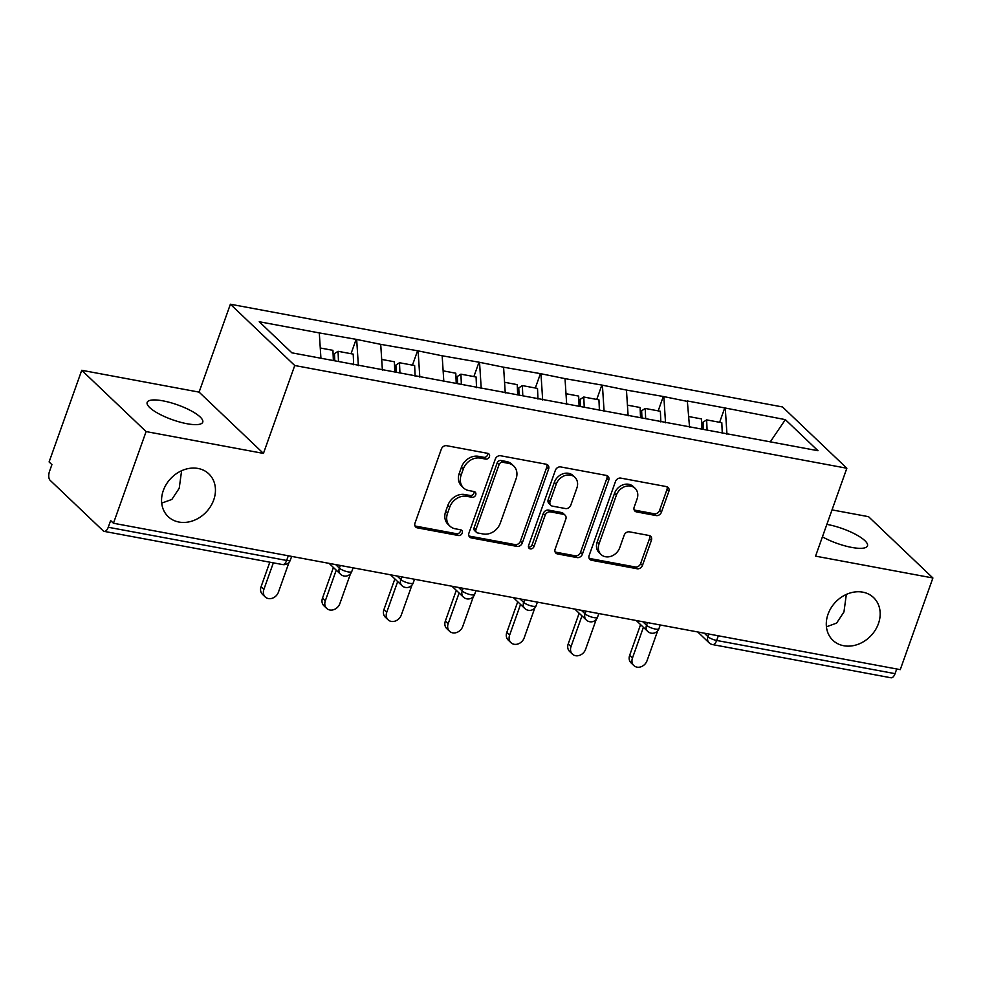 <?xml version="1.0" encoding="UTF-8"?>
<svg xmlns="http://www.w3.org/2000/svg" width="982" height="982" viewBox="0 0 982 982"><rect width="100%" height="100%" fill="white"/><g stroke="black" fill="none" stroke-linecap="round" stroke-linejoin="round"><path stroke-width="1.47" d="M826.427 626.798L836.578 623.128L843.955 611.946L846.337 594.417M828.022 614.253A29.497 24.403 133.6 0 0 832.883 640.301A29.497 24.403 133.6 0 0 878.436 623.631A29.497 24.403 133.6 0 0 873.575 597.584A29.497 24.403 133.6 0 0 828.022 614.253M161.699 503.115L171.85 499.445L179.215 488.263L181.609 470.734M163.294 490.57A29.497 24.403 133.6 0 0 168.155 516.618A29.497 24.403 133.6 0 0 213.708 499.948A29.497 24.403 133.6 0 0 208.847 473.889A29.497 24.403 133.6 0 0 163.294 490.57M489.429 456.728A3.167 2.615 133.6 0 0 487.747 453.353L446.675 445.705A4.529 3.744 133.6 0 0 441.348 449.093L415.018 523.05A4.529 3.744 133.6 0 0 415.754 527.052A4.529 3.744 133.6 0 0 417.411 527.874L458.484 535.521A3.167 2.615 133.6 0 0 460.533 529.764L455.218 528.782A14.485 11.98 133.6 0 1 449.916 526.119A14.485 11.98 133.6 0 1 447.534 513.328L449.719 507.166A14.485 11.98 133.6 0 1 466.769 496.327L472.084 497.309A3.167 2.615 133.6 0 0 474.134 491.565L468.819 490.57A14.485 11.98 133.6 0 1 463.516 487.907A14.485 11.98 133.6 0 1 461.135 475.128L463.332 468.954A14.485 11.98 133.6 0 1 480.382 458.115L485.697 459.097A3.167 2.615 133.6 0 0 489.429 456.728M463.516 487.907L461.638 486.127A14.485 11.98 133.6 0 1 459.257 473.336L461.454 467.174A14.485 11.98 133.6 0 1 478.504 456.323L483.819 457.317A3.167 2.615 133.6 0 0 487.686 453.34M415.018 525.947A4.529 3.744 133.6 0 0 415.533 526.094L456.605 533.729A3.167 2.615 133.6 0 0 460.472 529.752M449.916 526.119L448.038 524.327A14.485 11.98 133.6 0 1 445.656 511.548L447.853 505.386A14.485 11.98 133.6 0 1 464.903 494.535L470.218 495.529A3.167 2.615 133.6 0 0 474.073 491.552M826.856 524.388A29.497 7.856 -160.4 0 1 827.679 524.535A29.497 7.856 -160.4 0 1 855.69 534.417A29.497 7.856 -160.4 0 1 867.474 545.869A29.497 7.856 -160.4 0 1 851.689 547.416A29.497 7.856 -160.4 0 1 822.425 536.847M186.961 423.721A29.497 7.856 -160.4 0 1 158.949 413.852A29.497 7.856 -160.4 0 1 147.165 402.399A29.497 7.856 -160.4 0 1 162.951 400.852A29.497 7.856 -160.4 0 1 190.962 410.734A29.497 7.856 -160.4 0 1 202.746 422.186A29.497 7.856 -160.4 0 1 186.961 423.721M656.111 515.562A4.529 3.744 133.6 0 0 661.438 512.174L668.828 491.43A4.529 3.744 133.6 0 0 668.079 487.428A4.529 3.744 133.6 0 0 666.422 486.593L620.808 478.111A4.529 3.744 133.6 0 0 615.481 481.499L589.151 555.456A4.529 3.744 133.6 0 0 589.887 559.445A4.529 3.744 133.6 0 0 591.557 560.28L637.158 568.762A4.529 3.744 133.6 0 0 642.486 565.374L651.41 540.321A4.529 3.744 133.6 0 0 650.673 536.319A4.529 3.744 133.6 0 0 649.016 535.485L629.487 531.851A4.529 3.744 133.6 0 0 624.159 535.239L619.74 547.674A12.103 10.016 133.6 0 1 601.045 554.511A12.103 10.016 133.6 0 1 599.057 543.819L616.389 495.137A12.103 10.016 133.6 0 1 635.084 488.3A12.103 10.016 133.6 0 1 637.072 498.991L634.188 507.105A4.529 3.744 133.6 0 0 634.924 511.094A4.529 3.744 133.6 0 0 636.582 511.929L656.111 515.562L654.233 513.77A4.529 3.744 133.6 0 0 659.56 510.382L666.95 489.637A4.529 3.744 133.6 0 0 666.95 486.741M263.446 453.414L199.088 392.125L81.739 370.288L146.097 431.577L263.446 453.414L294.747 365.513L846.852 468.242L815.551 556.143L932.9 577.981L900.261 669.638L113.458 523.246L110.635 520.558L108.253 527.26L286.646 560.452L288.303 555.775M146.097 431.577L113.458 523.246M548.607 469.052A4.529 3.744 133.6 0 0 547.87 465.063A4.529 3.744 133.6 0 0 546.213 464.228L500.599 455.746A4.529 3.744 133.6 0 0 495.272 459.134L468.93 533.079A4.529 3.744 133.6 0 0 469.678 537.08A4.529 3.744 133.6 0 0 471.335 537.915L516.949 546.397A4.529 3.744 133.6 0 0 522.277 543.009L548.607 469.052L546.728 467.272A4.529 3.744 133.6 0 0 546.728 464.376M560.697 466.929L606.311 475.411A4.529 3.744 133.6 0 1 607.968 476.245A4.529 3.744 133.6 0 1 608.717 480.247L582.387 554.192A4.529 3.744 133.6 0 1 577.06 557.58L557.53 553.946A4.529 3.744 133.6 0 1 555.873 553.112A4.529 3.744 133.6 0 1 555.137 549.122L565.816 519.134A4.529 3.744 133.6 0 0 565.067 515.133A4.529 3.744 133.6 0 0 563.41 514.298L550.46 511.892A4.529 3.744 133.6 0 0 545.133 515.28L534.012 546.508A3.167 2.615 133.6 0 1 528.598 545.501L555.37 470.317A4.529 3.744 133.6 0 1 560.697 466.929M294.747 365.513L230.389 304.224L782.494 406.953L846.852 468.242M719.622 422.297L724.741 407.923L687.326 400.963L689.548 427.256M724.741 407.923L785.354 419.633L817.994 450.726L291.887 352.833L259.236 321.74L319.297 332.923L320.93 358.246M351.028 353.716L356.147 339.342L319.297 332.923M356.147 339.342L380.721 344.351L382.391 370.104M412.452 365.144L417.571 350.77L380.721 344.351M417.571 350.77L442.158 355.779L443.827 381.544M473.889 376.572L479.007 362.198L442.158 355.779M479.007 362.198L503.594 367.207L505.251 392.972M535.325 388.013L540.444 373.639L503.594 367.207M540.444 373.639L565.018 378.635L566.688 404.4M596.749 399.441L601.868 385.067L565.018 378.635M601.868 385.067L626.455 390.075L628.124 415.828M658.186 410.869L663.304 396.495L626.455 390.075M663.304 396.495L687.891 401.503M663.869 397.035L665.526 422.788M602.432 385.595L604.102 411.36M540.996 374.167L542.665 399.932M479.572 362.739L481.229 388.504M418.136 351.31L419.805 377.063M356.699 339.882L358.369 365.635M81.739 370.288L49.1 461.945L51.911 464.633L49.53 471.323A6.911 3.425 -79.5 0 0 50.107 480.284L103.208 530.857A6.911 3.425 -79.5 0 0 104.178 531.372A6.911 3.425 -79.5 0 0 108.253 527.26M932.9 577.981L868.542 516.679L832.024 509.891M896.726 668.988L895.056 673.652A6.911 3.425 100.5 0 1 890.981 677.776L712.588 644.585A6.911 3.425 100.5 0 0 716.676 640.46L895.056 673.652M199.088 392.125L230.389 304.224M725.293 408.463L726.962 434.216M785.354 419.633L770.293 441.851M468.93 535.988A4.529 3.744 133.6 0 0 469.457 536.123L515.071 544.605A4.529 3.744 133.6 0 0 520.399 541.217L546.728 467.272M502.796 462.289A3.167 2.615 133.6 0 0 499.065 464.658L475.951 529.568A3.167 2.615 133.6 0 0 477.633 532.956L483.242 533.987A14.485 11.98 133.6 0 0 500.292 523.148L516.09 478.774A14.485 11.98 133.6 0 0 513.709 465.996A14.485 11.98 133.6 0 0 508.406 463.332L502.796 462.289L500.918 460.497A3.167 2.615 133.6 0 0 497.199 462.866L499.065 464.658M476.479 532.367L474.601 530.587A3.167 2.615 133.6 0 1 474.085 527.788L497.199 462.866M513.709 465.996L511.831 464.204A14.485 11.98 133.6 0 0 506.528 461.54L508.406 463.332M500.918 460.497L506.528 461.54M555.137 552.019A4.529 3.744 133.6 0 0 555.665 552.166L575.182 555.8A4.529 3.744 133.6 0 0 580.509 552.4L606.839 478.455A4.529 3.744 133.6 0 0 606.839 475.558M565.067 515.133L563.189 513.353A4.529 3.744 133.6 0 0 561.532 512.518L548.582 510.112A4.529 3.744 133.6 0 0 543.255 513.5L532.134 544.715L534.012 546.508M528.476 547.109A3.167 2.615 133.6 0 0 532.134 544.715M576.888 488.005A12.103 10.016 133.6 0 0 574.9 477.326A12.103 10.016 133.6 0 0 556.217 484.163L550.104 501.311A4.529 3.744 133.6 0 0 550.853 505.313A4.529 3.744 133.6 0 0 552.51 506.147L565.46 508.553A4.529 3.744 133.6 0 0 570.788 505.165L576.888 488.005M574.9 477.326L573.022 475.534A12.103 10.016 133.6 0 0 554.339 482.371L556.217 484.163M550.853 505.313L548.975 503.521A4.529 3.744 133.6 0 1 548.226 499.531L554.339 482.371M634.188 510.002A4.529 3.744 133.6 0 0 634.716 510.137L654.233 513.77M635.084 488.3L633.206 486.507A12.103 10.016 133.6 0 0 614.523 493.357L616.389 495.137M601.045 554.511L599.18 552.731A12.103 10.016 133.6 0 1 597.179 542.039L614.523 493.357M589.151 558.353A4.529 3.744 133.6 0 0 589.679 558.488L635.28 566.982A4.529 3.744 133.6 0 0 640.62 563.594L649.544 538.529A4.529 3.744 133.6 0 0 649.544 535.632M261.052 586.782L263.863 589.458A8.531 7.058 133.6 0 0 265.263 596.995L262.452 594.306A8.531 7.058 -46.4 0 1 261.052 586.782L269.805 562.195M265.263 596.995A8.531 7.058 133.6 0 0 278.434 592.171L289.076 562.269M333.377 360.554L332.935 350.353L320.267 347.996M353.68 364.764L353.213 354.121L338.053 351.298L338.495 361.511M334.788 360.824L334.469 353.618L338.053 351.298M263.863 589.458L273.34 562.858M322.477 598.21L325.3 600.886A8.531 7.058 133.6 0 0 326.699 608.423L323.888 605.734A8.531 7.058 -46.4 0 1 322.477 598.21L333.426 567.473M326.699 608.423A8.531 7.058 133.6 0 0 339.87 603.599L350.513 573.697M394.813 371.982L394.371 361.781L381.703 359.424M415.116 376.192L414.65 365.55L399.49 362.739L399.932 372.939M396.212 372.252L395.906 365.046L399.49 362.739M325.3 600.886L336.237 570.161M383.913 609.638L386.724 612.314A8.531 7.058 133.6 0 0 388.135 619.851L385.312 617.175A8.531 7.058 -46.4 0 1 383.913 609.638L394.862 578.901M388.135 619.851A8.531 7.058 133.6 0 0 401.294 615.027L411.949 585.137M456.237 383.422L455.795 373.209L443.127 370.852M476.54 387.632L476.086 376.99L460.914 374.167L461.368 384.367M457.649 383.68L457.33 376.474L460.914 374.167M386.724 612.314L397.673 581.59M445.349 621.066L448.16 623.754A8.531 7.058 133.6 0 0 449.56 631.279L446.749 628.603A8.531 7.058 -46.4 0 1 445.349 621.066L456.286 590.342M449.56 631.279A8.531 7.058 133.6 0 0 462.731 626.467L473.373 596.565M517.674 394.85L517.232 384.637L504.564 382.28M537.976 399.06L537.51 388.418L522.35 385.595L522.792 395.795M519.085 395.108L518.766 387.902L522.35 385.595M448.16 623.754L459.097 593.018M506.773 632.494L509.597 635.182A8.531 7.058 133.6 0 0 510.996 642.707L508.185 640.031A8.531 7.058 -46.4 0 1 506.773 632.494L517.723 601.77M510.996 642.707A8.531 7.058 133.6 0 0 524.167 637.895L534.809 607.993M579.11 406.278L578.668 396.077L566 393.721M599.413 410.488L598.946 399.846L583.787 397.023L584.229 407.235M580.509 406.536L580.202 399.343L583.787 397.023M509.597 635.182L520.534 604.446M568.21 643.934L571.021 646.61A8.531 7.058 133.6 0 0 572.432 654.147L569.609 651.459A8.531 7.058 -46.4 0 1 568.21 643.934L579.159 613.198M572.432 654.147A8.531 7.058 133.6 0 0 585.591 649.323L596.246 619.421M640.546 417.706L640.092 407.505L627.424 405.149M660.837 421.916L660.383 411.274L645.211 408.451L645.665 418.663M641.946 417.976L641.639 410.771L645.211 408.451M571.021 646.61L581.97 615.874M629.646 655.362L632.457 658.038A8.531 7.058 133.6 0 0 633.856 665.575L631.045 662.887A8.531 7.058 -46.4 0 1 629.646 655.362L640.583 624.626M633.856 665.575A8.531 7.058 133.6 0 0 647.028 660.751L657.67 630.849M701.97 429.134L701.529 418.933L688.861 416.577M722.273 433.344L721.807 422.702L706.647 419.891L707.089 430.091M703.382 429.404L703.063 422.199L706.647 419.891M632.457 658.038L643.406 627.314M282.57 564.564A6.911 3.425 -79.5 0 0 286.646 560.452A6.911 1.841 19.6 0 0 290.341 560.096A6.911 6.911 0 0 1 282.57 564.564L104.178 531.372M718.333 635.796L716.676 640.46A6.911 1.841 -160.4 0 1 707.948 636.692L708.894 634.041M335.672 564.589L339.355 568.099L340.3 565.448M348.082 571.88A6.911 1.841 -160.4 0 1 339.355 568.099A6.911 5.72 -46.4 0 0 340.496 574.212A6.911 6.911 0 0 0 351.777 571.524A6.911 1.841 19.6 0 1 348.082 571.88M397.096 576.017L400.791 579.527L401.736 576.876M458.533 587.445L462.215 590.968L463.16 588.316M519.969 598.885L523.652 602.396L524.597 599.744M581.393 610.313L585.088 613.824L586.033 611.172M642.829 621.741L646.512 625.252L647.457 622.6M704.266 633.169L707.948 636.692A6.911 5.72 -46.4 0 0 709.09 642.793A6.911 6.911 0 0 0 712.588 644.585M409.506 583.308A6.911 1.841 -160.4 0 1 400.791 579.527A6.911 5.72 -46.4 0 0 401.92 585.64A6.911 6.911 0 0 0 413.213 582.952A6.911 1.841 19.6 0 1 409.506 583.308M470.943 594.748A6.911 1.841 -160.4 0 1 462.215 590.968A6.911 5.72 -46.4 0 0 463.357 597.068A6.911 6.911 0 0 0 474.637 594.38A6.911 1.841 19.6 0 1 470.943 594.748M532.379 606.176A6.911 1.841 -160.4 0 1 523.652 602.396A6.911 5.72 -46.4 0 0 524.793 608.496A6.911 6.911 0 0 0 536.074 605.808A6.911 1.841 19.6 0 1 532.379 606.176M593.803 617.604A6.911 1.841 -160.4 0 1 585.088 613.824A6.911 5.72 -46.4 0 0 586.217 619.937A6.911 6.911 0 0 0 597.51 617.248A6.911 1.841 19.6 0 1 593.803 617.604M655.239 629.032A6.911 1.841 -160.4 0 1 646.512 625.252A6.911 5.72 -46.4 0 0 647.654 631.365A6.911 6.911 0 0 0 658.934 628.676A6.911 1.841 19.6 0 1 655.239 629.032M478.504 456.323L480.382 458.115M461.454 467.174L463.332 468.954M459.257 473.336L461.135 475.128M470.218 495.529L472.084 497.309M464.903 494.535L466.769 496.327M447.853 505.386L449.719 507.166M445.656 511.548L447.534 513.328M456.605 533.729L458.484 535.521M415.533 526.094L417.411 527.874M483.819 457.317L485.697 459.097M520.399 541.217L522.277 543.009M515.071 544.605L516.949 546.397M469.457 536.123L471.335 537.915M474.085 527.788L475.951 529.568M606.839 478.455L608.717 480.247M580.509 552.4L582.387 554.192M575.182 555.8L577.06 557.58M555.665 552.166L557.53 553.946M561.532 512.518L563.41 514.298M548.582 510.112L550.46 511.892M543.255 513.5L545.133 515.28M548.226 499.531L550.104 501.311M634.716 510.137L636.582 511.929M597.179 542.039L599.057 543.819M649.544 538.529L651.41 540.321M640.62 563.594L642.486 565.374M635.28 566.982L637.158 568.762M589.679 558.488L591.557 560.28M666.95 489.637L668.828 491.43M659.56 510.382L661.438 512.174M291.654 556.401L290.341 560.096M340.496 574.212L329.117 563.373M353.09 567.829L351.777 571.524M401.92 585.64L390.541 574.801M414.527 579.257L413.213 582.952M463.357 597.068L451.978 586.229M475.951 590.698L474.637 594.38M524.793 608.496L513.414 597.657M537.387 602.126L536.074 605.808M586.217 619.937L574.838 609.098M598.824 613.554L597.51 617.248M647.654 631.365L636.275 620.526M660.248 624.982L658.934 628.676M709.09 642.793L697.711 631.954"/></g></svg>
